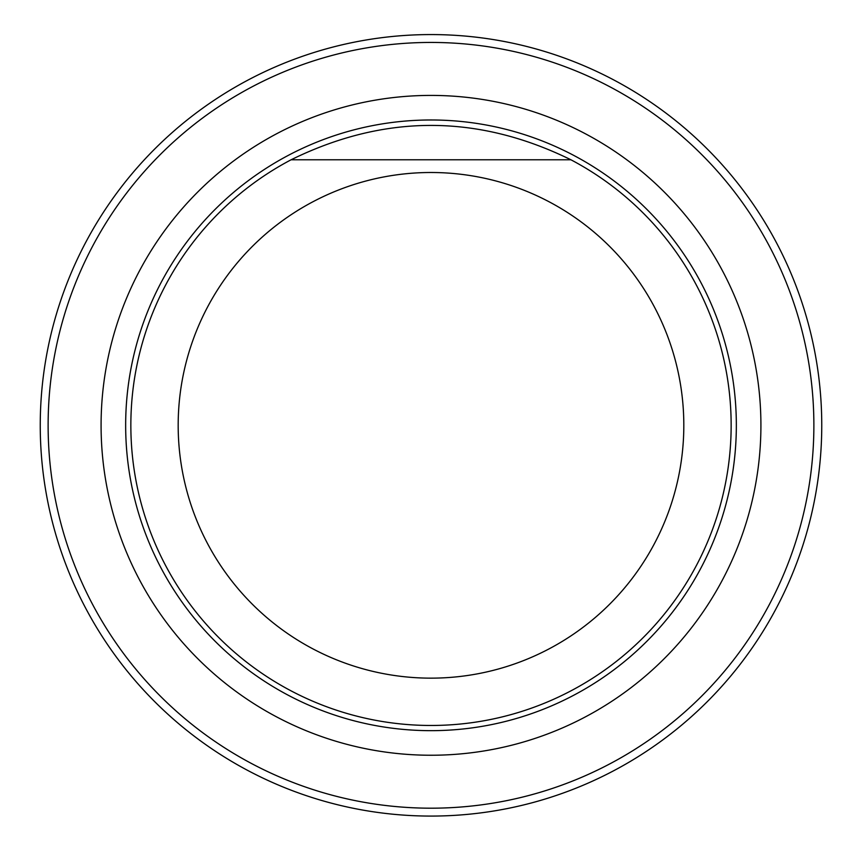 <?xml version="1.0" encoding="UTF-8"?>
<svg xmlns="http://www.w3.org/2000/svg" width="862" height="862" viewBox="0 0 862 862"><rect width="100%" height="100%" fill="white"/><g stroke="black" fill="none" stroke-linecap="round" stroke-linejoin="round"><path stroke-width="1.29" d="M431 755.241A329.909 329.909 0 0 0 716.71 260.367A329.909 329.909 0 0 0 145.29 260.367A329.909 329.909 0 0 0 431 755.241M431 808.19A382.868 382.868 0 0 0 762.579 233.882A382.868 382.868 0 0 0 99.421 233.882A382.868 382.868 0 0 0 431 808.19M431 816.077A390.745 390.745 0 0 1 92.6 229.949A390.745 390.745 0 0 1 769.4 229.949A390.745 390.745 0 0 1 431 816.077M431 678.146A252.825 252.825 0 0 0 676.422 364.626A252.825 252.825 0 0 0 313.154 201.643A252.825 252.825 0 0 0 431 678.146M291.097 159.772L570.903 159.772A300.148 300.148 0 0 1 479.304 721.559A300.148 300.148 0 0 1 291.097 159.772C384.366 113.967 477.634 113.967 570.903 159.772M431 119.98A305.342 305.342 0 0 1 736.342 425.322A305.342 305.342 0 0 1 431 730.664A305.342 305.342 0 0 1 125.658 425.322A305.342 305.342 0 0 1 431 119.98"/></g></svg>
